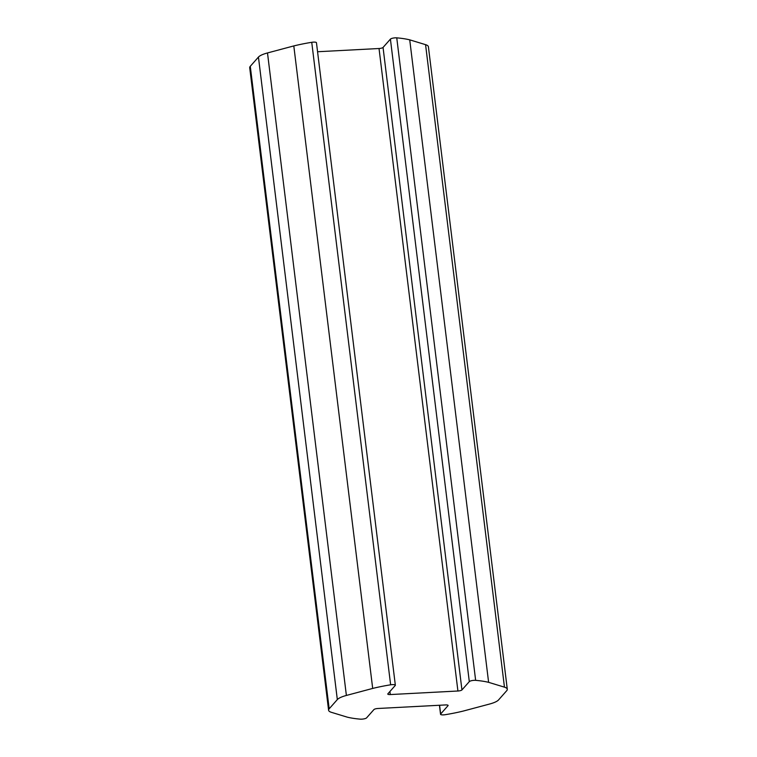 <?xml version="1.0" encoding="UTF-8"?>
<svg xmlns="http://www.w3.org/2000/svg" width="757" height="757" viewBox="0 0 757 757"><rect width="100%" height="100%" fill="white"/><g stroke="black" fill="none" stroke-linecap="round" stroke-linejoin="round"><path stroke-width="1.14" d="M329.172 708.798L337.329 699.582A20.051 4.987 -7 0 1 346.384 695.446L372.69 688.425A66.834 16.616 -7 0 1 390.631 684.801A4.012 0.994 -7 0 1 395.343 685.217A4.012 0.994 -7 0 1 395.23 685.501L387.868 693.819A3.34 0.833 173 0 0 387.773 694.065A3.34 0.833 173 0 0 390.29 694.557L457.919 691.009A3.34 0.833 173 0 0 461.94 689.939L469.302 681.622A4.012 0.994 -7 0 1 475.642 680.344A66.834 16.616 -7 0 1 488.615 682.341L504.455 687.157A20.051 4.987 -7 0 1 507.294 689.267A20.051 4.987 -7 0 1 506.717 690.696L498.56 699.922A20.051 4.987 -7 0 1 489.505 704.057L463.199 711.078A66.834 16.616 -7 0 1 445.258 714.693A4.012 0.994 -7 0 1 440.546 714.277A4.012 0.994 -7 0 1 440.659 713.993L448.021 705.675A3.34 0.833 173 0 0 448.116 705.439A3.34 0.833 173 0 0 445.599 704.937L377.97 708.486A3.34 0.833 173 0 0 373.949 709.555L366.587 717.873A4.012 0.994 -7 0 1 360.247 719.15A66.834 16.616 -7 0 1 347.274 717.153L331.434 712.337A20.051 4.987 -7 0 1 328.595 710.227A20.051 4.987 -7 0 1 329.172 708.798L250.283 66.304A20.051 4.987 173 0 0 249.706 67.733L328.595 710.227M507.294 689.267L428.405 46.773A20.051 4.987 173 0 0 425.566 44.663L409.726 39.847A66.834 16.616 173 0 0 396.753 37.85A4.012 0.994 173 0 0 390.413 39.127L383.051 47.445A3.34 0.833 -7 0 1 379.03 48.514L317.562 51.741M488.615 682.341L409.726 39.847M395.343 685.217L316.454 42.723A4.012 0.994 173 0 0 311.742 42.307A66.834 16.616 173 0 0 293.801 45.922L267.495 52.943A20.051 4.987 173 0 0 258.44 57.078L250.283 66.304M372.69 688.425L293.801 45.922M440.659 713.993L439.59 705.25M504.455 687.157L425.566 44.663M475.642 680.344L396.753 37.85M469.302 681.622L390.413 39.127M461.94 689.939L383.051 47.445M457.919 691.009L379.03 48.514M390.29 694.557L389.912 691.51M390.631 684.801L311.742 42.307M346.384 695.446L267.495 52.943M337.329 699.582L258.44 57.078M440.546 714.277L439.438 705.259"/></g></svg>

